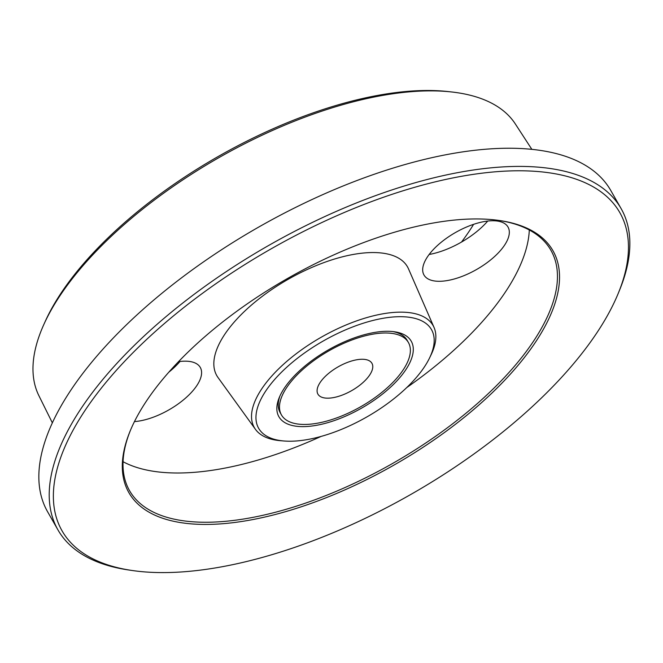 <?xml version="1.0" encoding="UTF-8"?>
<svg xmlns="http://www.w3.org/2000/svg" width="663" height="663" viewBox="0 0 663 663"><rect width="100%" height="100%" fill="white"/><g stroke="black" fill="none" stroke-linecap="round" stroke-linejoin="round"><path stroke-width="0.99" d="M363.755 359.313A31.095 13.683 150.3 0 0 330.68 371.761A31.095 13.683 150.3 0 0 317.917 394.129A31.095 13.683 150.3 0 0 326.097 398.123A31.095 13.683 150.3 0 0 359.18 385.684A31.095 13.683 150.3 0 0 371.943 363.316A31.095 13.683 150.3 0 0 363.755 359.313M389.181 333.116A73.079 32.155 -29.7 0 1 408.408 342.514A73.079 32.155 -29.7 0 1 378.416 395.082A73.079 32.155 -29.7 0 1 300.679 424.32A73.079 32.155 -29.7 0 1 281.452 414.93A73.079 32.155 -29.7 0 1 311.444 362.363A73.079 32.155 -29.7 0 1 389.181 333.116M408.408 342.514L407.165 340.326A73.079 32.155 150.3 0 0 392.869 331.566M488.73 219.362A244.108 107.406 -29.7 0 1 499.687 220.539A244.108 107.406 -29.7 0 1 496.695 388.427A244.108 107.406 -29.7 0 1 193.107 524.01A244.108 107.406 -29.7 0 1 129.998 431.406A244.108 107.406 -29.7 0 1 488.73 219.362M130.329 430.61A242.559 106.726 150.3 0 0 129.534 490.653A242.559 106.726 150.3 0 0 193.356 521.831A242.559 106.726 150.3 0 0 451.37 424.768A242.559 106.726 150.3 0 0 550.92 250.299A242.559 106.726 150.3 0 0 498.833 220.414M43.7 324.795L45.125 321.63A271.059 119.265 -29.7 0 1 441.401 90.964A271.059 119.265 -29.7 0 1 448.403 91.602L451.851 91.991A274.333 120.707 150.3 0 0 444.765 91.345A274.333 120.707 150.3 0 0 43.7 324.795A274.333 120.707 150.3 0 0 38.902 395.712L52.352 422.853M405.325 316.864A99.508 43.783 150.3 0 0 279.786 373.932A99.508 43.783 150.3 0 0 283.996 440.994A99.508 43.783 150.3 0 0 284.817 441.052A99.508 43.783 150.3 0 0 429.549 357.979A99.508 43.783 150.3 0 0 405.325 316.864M283.996 440.994L280.532 440.704A102.922 45.283 -29.7 0 1 255.454 429.342A102.922 45.283 -29.7 0 1 294.67 354.937A102.922 45.283 -29.7 0 1 406.013 312.323A102.922 45.283 -29.7 0 1 434.05 327.472A102.922 45.283 -29.7 0 1 431.066 354.838L429.549 357.979M535.331 171.336A321.074 141.269 150.3 0 0 136.023 349.666A321.074 141.269 150.3 0 0 132.086 570.487A321.074 141.269 150.3 0 0 146.498 572.036A321.074 141.269 150.3 0 0 618.339 293.137A321.074 141.269 150.3 0 0 535.331 171.336M132.086 570.487L128.68 569.989A324.19 142.636 -29.7 0 1 57.938 529.878A324.19 142.636 -29.7 0 1 190.985 296.692A324.19 142.636 -29.7 0 1 535.837 166.968A324.19 142.636 -29.7 0 1 621.132 208.638A324.19 142.636 -29.7 0 1 619.64 289.946L618.339 293.137M168.858 372.15A53.645 23.603 150.3 0 0 177.013 364.733A53.645 23.603 150.3 0 0 179.996 361.468M134.448 421.593A48.382 21.291 150.3 0 0 190.198 393.689A48.382 21.291 150.3 0 0 200.922 368.794A48.382 21.291 150.3 0 0 178.521 361.658M429.152 254.476A53.645 23.603 150.3 0 0 484.744 224.326A53.645 23.603 150.3 0 0 487.728 221.061M434.083 248.766A48.382 21.291 150.3 0 0 424.809 276.214A48.382 21.291 150.3 0 0 497.93 253.283A48.382 21.291 150.3 0 0 508.654 228.387A48.382 21.291 150.3 0 0 478.089 222.967A48.382 21.291 150.3 0 0 434.083 248.766M461.523 242.053A241.001 106.039 150.3 0 0 473.597 224.343M434.05 327.472L408.516 268.888A109.776 48.3 150.3 0 0 378.606 252.736A109.776 48.3 150.3 0 0 259.855 298.184A109.776 48.3 150.3 0 0 218.028 377.545L255.454 429.342M123.053 461.713A242.559 106.726 150.3 0 0 165.269 472.586A242.559 106.726 150.3 0 0 321.091 436.42M406.734 387.573A242.559 106.726 150.3 0 0 529.306 229.986M391.203 331.417A76.187 33.523 -29.7 0 1 394.618 331.79A76.187 33.523 -29.7 0 1 393.689 384.184A76.187 33.523 -29.7 0 1 298.938 426.5A76.187 33.523 -29.7 0 1 279.239 397.601A76.187 33.523 -29.7 0 1 391.203 331.417M621.132 208.638L610.772 190.48A324.19 142.636 150.3 0 0 525.477 148.802A324.19 142.636 150.3 0 0 180.626 278.526A324.19 142.636 150.3 0 0 47.579 511.72L57.938 529.878M531.85 149.357L515.333 123.956A274.333 120.707 150.3 0 0 451.851 91.991M279.943 395.977A73.079 32.155 150.3 0 0 280.209 412.742L281.452 414.93"/></g></svg>
